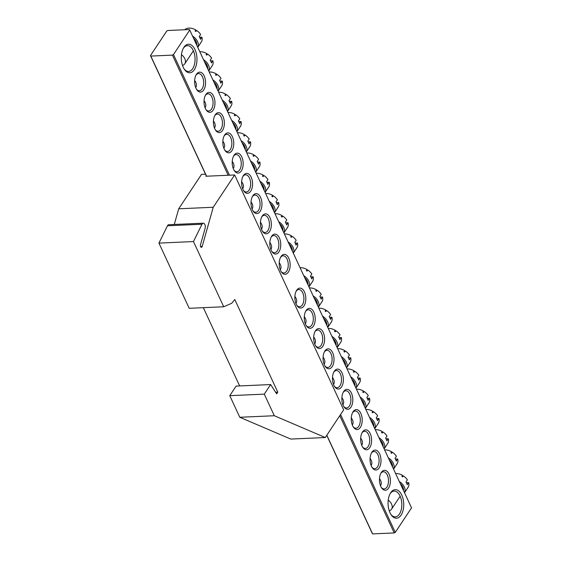 <?xml version="1.0" encoding="UTF-8"?>
<svg xmlns="http://www.w3.org/2000/svg" width="562" height="562" viewBox="0 0 562 562"><rect width="100%" height="100%" fill="white"/><g stroke="black" fill="none" stroke-linecap="round" stroke-linejoin="round"><path stroke-width="0.84" d="M213.23 207.259L234.649 174.965L343.663 409.824L325.286 437.531L274.312 415.732L264.288 394.138L270.638 384.556L276.652 393.85L277.783 392.143L234.783 299.518L231.72 303.276L223.732 306.768L193.461 241.562L201.997 224.238A3.442 1.883 -92.6 0 1 202.18 223.915A3.442 1.883 -92.6 0 1 203.282 223.177A3.442 1.883 -92.6 0 1 204.997 224.849A3.442 1.883 -92.6 0 1 205.123 228.32L200.501 244.751A1.721 0.941 87.4 0 0 200.564 246.486A1.721 0.941 87.4 0 0 201.421 247.322A1.721 0.941 87.4 0 0 202.194 246.451L213.23 207.259L178.702 208.797L201.533 174.368L205.523 174.192M193.461 241.562L158.934 243.1L167.469 225.776A3.442 1.883 -92.6 0 1 167.652 225.453A3.442 1.883 -92.6 0 1 168.755 224.716L203.282 223.177M325.286 437.531L290.758 439.07L239.784 417.271L229.76 395.676L236.11 386.094L270.638 384.556M234.649 174.965L205.875 176.243L206.226 175.709M174.283 224.47L178.702 208.797M223.732 306.768L189.204 308.306L158.934 243.1M239.658 385.939L203.332 307.674M277.783 392.143L275.612 392.241M264.288 394.138L229.76 395.676M274.312 415.732L239.784 417.271M194.333 69.702A14.282 7.819 -92.6 0 1 184.498 69.512A14.282 7.819 -92.6 0 1 183.535 47.932A14.282 7.819 -92.6 0 1 183.929 47.292A14.282 7.819 -92.6 0 1 195 49.646A14.282 7.819 -92.6 0 1 194.333 69.702M184.146 68.978A12.905 7.067 87.4 0 0 188.551 71.444A12.905 7.067 87.4 0 0 192.682 68.669A12.905 7.067 87.4 0 0 194.494 54.17A12.905 7.067 87.4 0 0 187.406 45.648A12.905 7.067 87.4 0 0 183.282 48.423A12.905 7.067 87.4 0 0 183.233 48.501M401.092 515.122A14.282 7.819 -92.6 0 1 391.257 514.94A14.282 7.819 -92.6 0 1 390.295 493.359A14.282 7.819 -92.6 0 1 390.688 492.712A14.282 7.819 -92.6 0 1 401.753 495.073A14.282 7.819 -92.6 0 1 401.092 515.122M390.906 514.399A12.905 7.067 87.4 0 0 395.311 516.864A12.905 7.067 87.4 0 0 399.434 514.089A12.905 7.067 87.4 0 0 401.254 499.59A12.905 7.067 87.4 0 0 394.166 491.076A12.905 7.067 87.4 0 0 390.042 493.843A12.905 7.067 87.4 0 0 389.993 493.921M388.56 488.125A9.983 5.465 -92.6 0 1 381.689 487.999A9.983 5.465 -92.6 0 1 381.015 472.916A9.983 5.465 -92.6 0 1 381.289 472.466A9.983 5.465 -92.6 0 1 389.023 474.117A9.983 5.465 -92.6 0 1 388.56 488.125M381.331 487.444A8.606 4.714 87.4 0 0 384.155 488.947A8.606 4.714 87.4 0 0 386.909 487.099A8.606 4.714 87.4 0 0 388.117 477.426A8.606 4.714 87.4 0 0 383.389 471.75A8.606 4.714 87.4 0 0 380.713 473.499M379.16 467.879A9.983 5.465 -92.6 0 1 372.29 467.753A9.983 5.465 -92.6 0 1 371.615 452.67A9.983 5.465 -92.6 0 1 371.889 452.22A9.983 5.465 -92.6 0 1 379.624 453.871A9.983 5.465 -92.6 0 1 379.16 467.879M371.932 467.198A8.606 4.714 87.4 0 0 374.756 468.701A8.606 4.714 87.4 0 0 377.509 466.853A8.606 4.714 87.4 0 0 378.718 457.18A8.606 4.714 87.4 0 0 373.99 451.504A8.606 4.714 87.4 0 0 371.313 453.246M369.761 447.633A9.983 5.465 -92.6 0 1 362.89 447.507A9.983 5.465 -92.6 0 1 362.216 432.424A9.983 5.465 -92.6 0 1 362.497 431.974A9.983 5.465 -92.6 0 1 370.225 433.625A9.983 5.465 -92.6 0 1 369.761 447.633M362.539 446.952A8.606 4.714 87.4 0 0 365.363 448.455A8.606 4.714 87.4 0 0 368.11 446.607A8.606 4.714 87.4 0 0 369.318 436.934A8.606 4.714 87.4 0 0 364.598 431.258A8.606 4.714 87.4 0 0 361.914 433M360.361 427.387A9.983 5.465 -92.6 0 1 353.491 427.261A9.983 5.465 -92.6 0 1 352.824 412.178A9.983 5.465 -92.6 0 1 353.098 411.728A9.983 5.465 -92.6 0 1 360.832 413.379A9.983 5.465 -92.6 0 1 360.361 427.387M353.14 426.706A8.606 4.714 87.4 0 0 355.964 428.209A8.606 4.714 87.4 0 0 358.711 426.361A8.606 4.714 87.4 0 0 359.926 416.688A8.606 4.714 87.4 0 0 355.198 411.012A8.606 4.714 87.4 0 0 352.514 412.754M350.969 407.141A9.983 5.465 -92.6 0 1 344.092 407.014A9.983 5.465 -92.6 0 1 343.424 391.932A9.983 5.465 -92.6 0 1 343.698 391.482A9.983 5.465 -92.6 0 1 351.433 393.126A9.983 5.465 -92.6 0 1 350.969 407.141M343.74 406.459A8.606 4.714 87.4 0 0 346.564 407.963A8.606 4.714 87.4 0 0 349.311 406.108A8.606 4.714 87.4 0 0 350.526 396.442A8.606 4.714 87.4 0 0 345.799 390.766A8.606 4.714 87.4 0 0 343.122 392.508M341.57 386.895A9.983 5.465 -92.6 0 1 334.699 386.768A9.983 5.465 -92.6 0 1 334.025 371.686A9.983 5.465 -92.6 0 1 334.299 371.236A9.983 5.465 -92.6 0 1 342.033 372.88A9.983 5.465 -92.6 0 1 341.57 386.895M334.341 386.213A8.606 4.714 87.4 0 0 337.165 387.717A8.606 4.714 87.4 0 0 339.919 385.862A8.606 4.714 87.4 0 0 341.127 376.196A8.606 4.714 87.4 0 0 336.399 370.52A8.606 4.714 87.4 0 0 333.723 372.262M332.17 366.649A9.983 5.465 -92.6 0 1 325.3 366.515A9.983 5.465 -92.6 0 1 324.625 351.44A9.983 5.465 -92.6 0 1 324.899 350.99A9.983 5.465 -92.6 0 1 332.634 352.634A9.983 5.465 -92.6 0 1 332.17 366.649M324.941 365.967A8.606 4.714 87.4 0 0 327.765 367.464A8.606 4.714 87.4 0 0 330.519 365.616A8.606 4.714 87.4 0 0 331.728 355.95A8.606 4.714 87.4 0 0 327 350.274A8.606 4.714 87.4 0 0 324.323 352.016M322.771 346.403A9.983 5.465 -92.6 0 1 315.9 346.269A9.983 5.465 -92.6 0 1 315.226 331.194A9.983 5.465 -92.6 0 1 315.507 330.744A9.983 5.465 -92.6 0 1 323.234 332.388A9.983 5.465 -92.6 0 1 322.771 346.403M315.549 345.721A8.606 4.714 87.4 0 0 318.373 347.218A8.606 4.714 87.4 0 0 321.12 345.37A8.606 4.714 87.4 0 0 322.328 335.704A8.606 4.714 87.4 0 0 317.6 330.027A8.606 4.714 87.4 0 0 314.924 331.77M313.371 326.157A9.983 5.465 -92.6 0 1 306.501 326.023A9.983 5.465 -92.6 0 1 305.833 310.948A9.983 5.465 -92.6 0 1 306.107 310.498A9.983 5.465 -92.6 0 1 313.842 312.142A9.983 5.465 -92.6 0 1 313.371 326.157M306.149 325.475A8.606 4.714 87.4 0 0 308.974 326.972A8.606 4.714 87.4 0 0 311.72 325.124A8.606 4.714 87.4 0 0 312.936 315.458A8.606 4.714 87.4 0 0 308.208 309.781A8.606 4.714 87.4 0 0 305.524 311.524M303.979 305.911A9.983 5.465 -92.6 0 1 297.101 305.777A9.983 5.465 -92.6 0 1 296.434 290.695A9.983 5.465 -92.6 0 1 296.708 290.252A9.983 5.465 -92.6 0 1 304.442 291.896A9.983 5.465 -92.6 0 1 303.979 305.911M296.75 305.229A8.606 4.714 87.4 0 0 299.574 306.726A8.606 4.714 87.4 0 0 302.321 304.878A8.606 4.714 87.4 0 0 303.536 295.212A8.606 4.714 87.4 0 0 298.808 289.535A8.606 4.714 87.4 0 0 296.125 291.278M203.732 89.948A9.983 5.465 -92.6 0 1 196.855 89.815A9.983 5.465 -92.6 0 1 196.187 74.732A9.983 5.465 -92.6 0 1 196.461 74.289A9.983 5.465 -92.6 0 1 204.196 75.933A9.983 5.465 -92.6 0 1 203.732 89.948M196.503 89.267A8.606 4.714 87.4 0 0 199.327 90.763A8.606 4.714 87.4 0 0 202.074 88.915A8.606 4.714 87.4 0 0 203.289 79.249A8.606 4.714 87.4 0 0 198.562 73.573A8.606 4.714 87.4 0 0 195.885 75.315M213.124 110.194A9.983 5.465 -92.6 0 1 206.254 110.061A9.983 5.465 -92.6 0 1 205.587 94.985A9.983 5.465 -92.6 0 1 205.861 94.535A9.983 5.465 -92.6 0 1 213.595 96.179A9.983 5.465 -92.6 0 1 213.124 110.194M205.903 109.513A8.606 4.714 87.4 0 0 208.727 111.009A8.606 4.714 87.4 0 0 211.474 109.161A8.606 4.714 87.4 0 0 212.689 99.495A8.606 4.714 87.4 0 0 207.961 93.819A8.606 4.714 87.4 0 0 205.278 95.561M222.524 130.44A9.983 5.465 -92.6 0 1 215.653 130.307A9.983 5.465 -92.6 0 1 214.979 115.231A9.983 5.465 -92.6 0 1 215.26 114.781A9.983 5.465 -92.6 0 1 222.988 116.425A9.983 5.465 -92.6 0 1 222.524 130.44M215.302 129.759A8.606 4.714 87.4 0 0 218.126 131.255A8.606 4.714 87.4 0 0 220.873 129.408A8.606 4.714 87.4 0 0 222.081 119.741A8.606 4.714 87.4 0 0 217.361 114.065A8.606 4.714 87.4 0 0 214.677 115.807M231.923 150.686A9.983 5.465 -92.6 0 1 225.053 150.553A9.983 5.465 -92.6 0 1 224.378 135.477A9.983 5.465 -92.6 0 1 224.652 135.028A9.983 5.465 -92.6 0 1 232.387 136.671A9.983 5.465 -92.6 0 1 231.923 150.686M224.695 150.005A8.606 4.714 87.4 0 0 227.519 151.501A8.606 4.714 87.4 0 0 230.272 149.654A8.606 4.714 87.4 0 0 231.481 139.987A8.606 4.714 87.4 0 0 226.753 134.311A8.606 4.714 87.4 0 0 224.076 136.053M241.323 170.932A9.983 5.465 -92.6 0 1 234.452 170.806A9.983 5.465 -92.6 0 1 233.778 155.723A9.983 5.465 -92.6 0 1 234.052 155.274A9.983 5.465 -92.6 0 1 241.786 156.917A9.983 5.465 -92.6 0 1 241.323 170.932M234.094 170.251A8.606 4.714 87.4 0 0 236.918 171.754A8.606 4.714 87.4 0 0 239.672 169.9A8.606 4.714 87.4 0 0 240.88 160.233A8.606 4.714 87.4 0 0 236.152 154.557A8.606 4.714 87.4 0 0 233.476 156.299M250.722 191.178A9.983 5.465 -92.6 0 1 243.845 191.052A9.983 5.465 -92.6 0 1 243.177 175.969A9.983 5.465 -92.6 0 1 243.451 175.52A9.983 5.465 -92.6 0 1 251.186 177.163A9.983 5.465 -92.6 0 1 250.722 191.178M243.494 190.497A8.606 4.714 87.4 0 0 246.318 192A8.606 4.714 87.4 0 0 249.064 190.153A8.606 4.714 87.4 0 0 250.28 180.479A8.606 4.714 87.4 0 0 245.552 174.803A8.606 4.714 87.4 0 0 242.875 176.545M260.115 211.424A9.983 5.465 -92.6 0 1 253.244 211.298A9.983 5.465 -92.6 0 1 252.577 196.215A9.983 5.465 -92.6 0 1 252.851 195.766A9.983 5.465 -92.6 0 1 260.585 197.417A9.983 5.465 -92.6 0 1 260.115 211.424M252.893 210.743A8.606 4.714 87.4 0 0 255.717 212.246A8.606 4.714 87.4 0 0 258.464 210.399A8.606 4.714 87.4 0 0 259.679 200.725A8.606 4.714 87.4 0 0 254.951 195.049A8.606 4.714 87.4 0 0 252.268 196.791M269.514 231.67A9.983 5.465 -92.6 0 1 262.644 231.544A9.983 5.465 -92.6 0 1 261.969 216.461A9.983 5.465 -92.6 0 1 262.25 216.012A9.983 5.465 -92.6 0 1 269.985 217.663A9.983 5.465 -92.6 0 1 269.514 231.67M262.292 230.989A8.606 4.714 87.4 0 0 265.116 232.492A8.606 4.714 87.4 0 0 267.863 230.645A8.606 4.714 87.4 0 0 269.072 220.971A8.606 4.714 87.4 0 0 264.351 215.295A8.606 4.714 87.4 0 0 261.667 217.037M278.914 251.917A9.983 5.465 -92.6 0 1 272.043 251.79A9.983 5.465 -92.6 0 1 271.369 236.707A9.983 5.465 -92.6 0 1 271.643 236.258A9.983 5.465 -92.6 0 1 279.377 237.909A9.983 5.465 -92.6 0 1 278.914 251.917M271.685 251.235A8.606 4.714 87.4 0 0 274.509 252.738A8.606 4.714 87.4 0 0 277.263 250.891A8.606 4.714 87.4 0 0 278.471 241.217A8.606 4.714 87.4 0 0 273.743 235.541A8.606 4.714 87.4 0 0 271.067 237.283M288.313 272.163A9.983 5.465 -92.6 0 1 281.443 272.036A9.983 5.465 -92.6 0 1 280.768 256.953A9.983 5.465 -92.6 0 1 281.042 256.504A9.983 5.465 -92.6 0 1 288.777 258.155A9.983 5.465 -92.6 0 1 288.313 272.163M281.084 271.481A8.606 4.714 87.4 0 0 283.908 272.984A8.606 4.714 87.4 0 0 286.662 271.137A8.606 4.714 87.4 0 0 287.87 261.463A8.606 4.714 87.4 0 0 283.143 255.787A8.606 4.714 87.4 0 0 280.466 257.537M206.458 176.215L150.461 55.582L166.724 31.065L167.792 30.503L189.373 29.54L189.738 30.039L173.482 54.556L229.479 175.189M340.565 414.496L395.276 532.376L394.208 532.938L372.627 533.9L372.262 533.401L326.74 435.339M189.738 30.039L411.539 507.858L395.276 532.376M394.208 532.938L339.778 415.683M228.172 175.253L172.408 55.118L150.827 56.081L206.591 176.215M326.817 435.22L372.627 533.9M172.408 55.118L173.482 54.556M150.461 55.582L150.827 56.081M300.052 267.688A10.327 6.913 33.6 0 1 300.199 267.681A10.327 6.913 33.6 0 1 307.035 269.563L306.402 270.666M311.004 276.848L313.097 276.75A10.327 6.913 33.6 0 1 312.858 280.979L312.149 282.047A10.327 6.913 33.6 0 1 311.861 282.546L312.57 281.485A10.327 6.913 33.6 0 1 312.563 281.499A10.327 6.913 33.6 0 1 312.563 281.492L312.535 281.464M307.035 269.563L306.332 270.624A10.327 6.913 33.6 0 1 307.063 271.081L307.765 270.013A10.327 6.913 33.6 0 1 311.847 274.052L310.428 276.188A10.327 6.913 33.6 0 1 311.685 278.885L313.097 276.75M303.74 275.64A10.327 6.913 33.6 0 1 308.967 286.887L312.563 281.492M304.773 277.86A8.606 5.76 33.6 0 1 307.934 284.667M294.895 296.441A8.606 5.76 33.6 0 1 296.005 303.347A8.606 5.76 33.6 0 1 295.914 303.48M284.393 233.947A10.327 6.913 33.6 0 1 284.534 233.94A10.327 6.913 33.6 0 1 291.376 235.815L290.737 236.925M295.338 243.1L297.431 243.009A10.327 6.913 33.6 0 1 297.193 247.238L296.483 248.306A10.327 6.913 33.6 0 1 296.202 248.804L296.905 247.737A10.327 6.913 33.6 0 1 296.898 247.751A10.327 6.913 33.6 0 1 296.905 247.744L296.877 247.716M291.376 235.815L290.666 236.883A10.327 6.913 33.6 0 1 291.397 237.34L292.107 236.272A10.327 6.913 33.6 0 1 296.181 240.311L294.769 242.44A10.327 6.913 33.6 0 1 296.019 245.137L297.431 243.009M288.081 241.892A10.327 6.913 33.6 0 1 293.301 253.139L296.905 247.744M289.107 244.112A8.606 5.76 33.6 0 1 292.268 250.919M279.23 262.693A8.606 5.76 33.6 0 1 280.34 269.605A8.606 5.76 33.6 0 1 280.248 269.739M395.599 473.527A10.327 6.913 33.6 0 1 395.746 473.52A10.327 6.913 33.6 0 1 402.582 475.403L401.949 476.506M406.551 482.688L408.644 482.589A10.327 6.913 33.6 0 1 408.405 486.818L407.696 487.886A10.327 6.913 33.6 0 1 407.408 488.385L408.117 487.324A10.327 6.913 33.6 0 1 408.11 487.338A10.327 6.913 33.6 0 1 408.11 487.331L408.089 487.303M402.582 475.403L401.879 476.464A10.327 6.913 33.6 0 1 402.61 476.92L403.312 475.852A10.327 6.913 33.6 0 1 407.394 479.892L405.975 482.027A10.327 6.913 33.6 0 1 407.232 484.725L408.644 482.589M399.294 481.479A10.327 6.913 33.6 0 1 404.514 492.726M400.32 483.699A8.606 5.76 33.6 0 1 403.481 490.507M388.23 500.103A8.606 5.76 33.6 0 1 391.552 509.186A8.606 5.76 33.6 0 1 389.269 510.865M184.757 29.744A10.327 6.913 33.6 0 1 188.987 28.1A10.327 6.913 33.6 0 1 195.829 29.976L195.19 31.086M199.791 37.261L201.884 37.169A10.327 6.913 33.6 0 1 201.646 41.398L200.936 42.466A10.327 6.913 33.6 0 1 200.655 42.965L201.329 41.876M201.358 41.897A10.327 6.913 33.6 0 1 201.351 41.904A10.327 6.913 33.6 0 1 201.351 41.911L197.761 47.32A10.327 6.913 33.6 0 0 192.534 36.052M195.829 29.976L195.119 31.043A10.327 6.913 33.6 0 1 195.85 31.5L196.552 30.432A10.327 6.913 33.6 0 1 200.634 34.472L199.222 36.6A10.327 6.913 33.6 0 1 200.472 39.298L201.884 37.169M193.56 38.272A8.606 5.76 33.6 0 1 196.721 45.079M181.47 54.683A8.606 5.76 33.6 0 1 184.793 63.766A8.606 5.76 33.6 0 1 182.51 65.445M309.451 287.941A10.327 6.913 33.6 0 1 309.599 287.927A10.327 6.913 33.6 0 1 316.434 289.809L315.802 290.912M320.403 297.094L322.497 296.996A10.327 6.913 33.6 0 1 322.258 301.225L321.548 302.293A10.327 6.913 33.6 0 1 321.26 302.792L321.97 301.731A10.327 6.913 33.6 0 1 321.963 301.738L321.935 301.71M318.373 307.154L321.963 301.738A10.327 6.913 33.6 0 1 321.956 301.745M316.434 289.809L315.725 290.877A10.327 6.913 33.6 0 1 316.455 291.327L317.165 290.259A10.327 6.913 33.6 0 1 321.239 294.298L319.827 296.434A10.327 6.913 33.6 0 1 321.085 299.132L322.497 296.996M313.139 295.886A10.327 6.913 33.6 0 1 318.359 307.133M314.172 298.106A8.606 5.76 33.6 0 1 317.333 304.913M304.295 316.687A8.606 5.76 33.6 0 1 305.405 323.593A8.606 5.76 33.6 0 1 305.307 323.726M274.994 213.701A10.327 6.913 33.6 0 1 275.141 213.693A10.327 6.913 33.6 0 1 281.976 215.569L281.337 216.679M285.939 222.854L288.032 222.763A10.327 6.913 33.6 0 1 287.793 226.992L287.091 228.06A10.327 6.913 33.6 0 1 286.803 228.558L287.505 227.491A10.327 6.913 33.6 0 1 287.498 227.505A10.327 6.913 33.6 0 1 287.505 227.498L287.477 227.47M281.976 215.569L281.267 216.637A10.327 6.913 33.6 0 1 281.998 217.094L282.707 216.026A10.327 6.913 33.6 0 1 286.782 220.065L285.37 222.194A10.327 6.913 33.6 0 1 286.62 224.891L288.032 222.763M278.682 221.646A10.327 6.913 33.6 0 1 283.901 232.893M279.714 223.866A8.606 5.76 33.6 0 1 282.869 230.673M269.83 242.447A8.606 5.76 33.6 0 1 270.94 249.359A8.606 5.76 33.6 0 1 270.849 249.493M318.851 308.187A10.327 6.913 33.6 0 1 318.998 308.18A10.327 6.913 33.6 0 1 325.834 310.055L325.194 311.158M329.803 317.34L331.896 317.242A10.327 6.913 33.6 0 1 331.65 321.478L330.948 322.539A10.327 6.913 33.6 0 1 330.66 323.038L331.369 321.977A10.327 6.913 33.6 0 1 331.355 321.991A10.327 6.913 33.6 0 1 331.362 321.984L331.334 321.956M325.834 310.055L325.124 311.123A10.327 6.913 33.6 0 1 325.855 311.573L326.564 310.512A10.327 6.913 33.6 0 1 330.639 314.544L329.227 316.68A10.327 6.913 33.6 0 1 330.477 319.378L331.896 317.242M322.539 316.132A10.327 6.913 33.6 0 1 327.758 327.379M323.572 318.352A8.606 5.76 33.6 0 1 326.733 325.159M313.694 336.933A8.606 5.76 33.6 0 1 314.797 343.839A8.606 5.76 33.6 0 1 314.706 343.972M265.594 193.454A10.327 6.913 33.6 0 1 265.742 193.447A10.327 6.913 33.6 0 1 272.577 195.323L271.938 196.433M276.546 202.608L278.64 202.517A10.327 6.913 33.6 0 1 278.394 206.746L277.691 207.814A10.327 6.913 33.6 0 1 277.403 208.312L278.113 207.245A10.327 6.913 33.6 0 1 278.106 207.252L278.078 207.223M274.516 212.668L278.106 207.252A10.327 6.913 33.6 0 1 278.099 207.259M272.577 195.323L271.868 196.391A10.327 6.913 33.6 0 1 272.598 196.848L273.308 195.78A10.327 6.913 33.6 0 1 277.382 199.819L275.97 201.948A10.327 6.913 33.6 0 1 277.221 204.645L278.64 202.517M269.282 201.4A10.327 6.913 33.6 0 1 274.502 212.647M270.315 203.62A8.606 5.76 33.6 0 1 273.476 210.427M260.438 222.201A8.606 5.76 33.6 0 1 261.541 229.113A8.606 5.76 33.6 0 1 261.449 229.247M328.25 328.433A10.327 6.913 33.6 0 1 328.391 328.426A10.327 6.913 33.6 0 1 335.233 330.301L334.594 331.411M339.195 337.586L341.289 337.495A10.327 6.913 33.6 0 1 341.05 341.724L340.347 342.785A10.327 6.913 33.6 0 1 340.059 343.284L340.762 342.223A10.327 6.913 33.6 0 1 340.755 342.237A10.327 6.913 33.6 0 1 340.762 342.23L340.734 342.202M335.233 330.301L334.523 331.369A10.327 6.913 33.6 0 1 335.254 331.819L335.964 330.758A10.327 6.913 33.6 0 1 340.038 334.79L338.626 336.926A10.327 6.913 33.6 0 1 339.877 339.624L341.289 337.495M331.938 336.378A10.327 6.913 33.6 0 1 337.158 347.625L340.762 342.23M332.971 338.598A8.606 5.76 33.6 0 1 336.125 345.405M323.087 357.179A8.606 5.76 33.6 0 1 324.197 364.085A8.606 5.76 33.6 0 1 324.105 364.218M256.195 173.208A10.327 6.913 33.6 0 1 256.342 173.201A10.327 6.913 33.6 0 1 263.178 175.077L262.545 176.187M267.147 182.362L269.24 182.271A10.327 6.913 33.6 0 1 269.001 186.5L268.292 187.567A10.327 6.913 33.6 0 1 268.004 188.066L268.713 186.998A10.327 6.913 33.6 0 1 268.699 187.013A10.327 6.913 33.6 0 1 268.706 187.005L268.678 186.977M263.178 175.077L262.475 176.145A10.327 6.913 33.6 0 1 263.199 176.601L263.908 175.534A10.327 6.913 33.6 0 1 267.983 179.566L266.571 181.702A10.327 6.913 33.6 0 1 267.828 184.399L269.24 182.271M259.883 181.154A10.327 6.913 33.6 0 1 265.109 192.401L268.706 187.005M260.916 183.374A8.606 5.76 33.6 0 1 264.077 190.181M251.038 201.955A8.606 5.76 33.6 0 1 252.148 208.867A8.606 5.76 33.6 0 1 252.057 208.994M337.65 348.679A10.327 6.913 33.6 0 1 337.79 348.672A10.327 6.913 33.6 0 1 344.625 350.548L343.993 351.657M348.595 357.832L350.688 357.741A10.327 6.913 33.6 0 1 350.449 361.97L349.74 363.031A10.327 6.913 33.6 0 1 349.459 363.537L350.133 362.448M350.161 362.469A10.327 6.913 33.6 0 1 350.154 362.476A10.327 6.913 33.6 0 1 350.154 362.483L346.564 367.892M344.625 350.548L343.923 351.615A10.327 6.913 33.6 0 1 344.654 352.065L345.356 351.004A10.327 6.913 33.6 0 1 349.438 355.036L348.026 357.172A10.327 6.913 33.6 0 1 349.276 359.87L350.688 357.741M341.338 356.624A10.327 6.913 33.6 0 1 346.557 367.871M342.363 358.844A8.606 5.76 33.6 0 1 345.525 365.651M332.486 377.425A8.606 5.76 33.6 0 1 333.596 384.331A8.606 5.76 33.6 0 1 333.505 384.464M246.795 152.962A10.327 6.913 33.6 0 1 246.943 152.955A10.327 6.913 33.6 0 1 253.778 154.831L253.146 155.941M257.747 162.116L259.841 162.025A10.327 6.913 33.6 0 1 259.602 166.254L258.892 167.314A10.327 6.913 33.6 0 1 258.604 167.82L259.286 166.731M259.314 166.752A10.327 6.913 33.6 0 1 259.307 166.759A10.327 6.913 33.6 0 1 259.307 166.766L255.717 172.176M253.778 154.831L253.076 155.899A10.327 6.913 33.6 0 1 253.806 156.348L254.509 155.288A10.327 6.913 33.6 0 1 258.59 159.32L257.171 161.456A10.327 6.913 33.6 0 1 258.429 164.153L259.841 162.025M250.49 160.908A10.327 6.913 33.6 0 1 255.71 172.155M251.516 163.128A8.606 5.76 33.6 0 1 254.677 169.935M241.639 181.709A8.606 5.76 33.6 0 1 242.749 188.621A8.606 5.76 33.6 0 1 242.658 188.748M347.042 368.925A10.327 6.913 33.6 0 1 347.19 368.918A10.327 6.913 33.6 0 1 354.025 370.794L353.393 371.904M357.994 378.078L360.087 377.987A10.327 6.913 33.6 0 1 359.849 382.216L359.139 383.277A10.327 6.913 33.6 0 1 358.851 383.783L359.525 382.694M359.561 382.715A10.327 6.913 33.6 0 1 359.554 382.722A10.327 6.913 33.6 0 1 359.554 382.729L355.964 388.138A10.327 6.913 33.6 0 0 350.737 376.87M354.025 370.794L353.322 371.861A10.327 6.913 33.6 0 1 354.053 372.311L354.755 371.25A10.327 6.913 33.6 0 1 358.837 375.283L357.418 377.418A10.327 6.913 33.6 0 1 358.675 380.116L360.087 377.987M351.763 379.09A8.606 5.76 33.6 0 1 354.924 385.897M341.886 397.671A8.606 5.76 33.6 0 1 342.996 404.584A8.606 5.76 33.6 0 1 342.904 404.71M237.403 132.716A10.327 6.913 33.6 0 1 237.543 132.709A10.327 6.913 33.6 0 1 244.386 134.585L243.746 135.695M248.348 141.87L250.441 141.779A10.327 6.913 33.6 0 1 250.202 146.008L249.493 147.068A10.327 6.913 33.6 0 1 249.212 147.574L249.914 146.506A10.327 6.913 33.6 0 1 249.907 146.52A10.327 6.913 33.6 0 1 249.907 146.513L249.886 146.485M244.386 134.585L243.676 135.653A10.327 6.913 33.6 0 1 244.407 136.102L245.109 135.042A10.327 6.913 33.6 0 1 249.191 139.074L247.779 141.21A10.327 6.913 33.6 0 1 249.029 143.907L250.441 141.779M241.091 140.662A10.327 6.913 33.6 0 1 246.311 151.909M242.117 142.881A8.606 5.76 33.6 0 1 245.278 149.689M232.239 161.463A8.606 5.76 33.6 0 1 233.349 168.368A8.606 5.76 33.6 0 1 233.258 168.502M356.441 389.171A10.327 6.913 33.6 0 1 356.589 389.164A10.327 6.913 33.6 0 1 363.424 391.04L362.792 392.15M367.393 398.325L369.487 398.233A10.327 6.913 33.6 0 1 369.248 402.462L368.539 403.53A10.327 6.913 33.6 0 1 368.251 404.029L368.96 402.961A10.327 6.913 33.6 0 1 368.953 402.968L368.925 402.94M365.363 408.384L368.953 402.968A10.327 6.913 33.6 0 1 368.946 402.975M363.424 391.04L362.715 392.107A10.327 6.913 33.6 0 1 363.445 392.564L364.155 391.496A10.327 6.913 33.6 0 1 368.229 395.529L366.817 397.664A10.327 6.913 33.6 0 1 368.075 400.362L369.487 398.233M360.13 397.116A10.327 6.913 33.6 0 1 365.349 408.363M361.162 399.336A8.606 5.76 33.6 0 1 364.324 406.143M351.285 417.917A8.606 5.76 33.6 0 1 352.395 424.83A8.606 5.76 33.6 0 1 352.297 424.956M228.003 112.47A10.327 6.913 33.6 0 1 228.151 112.463A10.327 6.913 33.6 0 1 234.986 114.339L234.347 115.449M238.948 121.624L241.042 121.532A10.327 6.913 33.6 0 1 240.803 125.762L240.1 126.822A10.327 6.913 33.6 0 1 239.812 127.328L240.515 126.26A10.327 6.913 33.6 0 1 240.508 126.274A10.327 6.913 33.6 0 1 240.515 126.267L240.487 126.239M234.986 114.339L234.277 115.407A10.327 6.913 33.6 0 1 235.007 115.856L235.717 114.796A10.327 6.913 33.6 0 1 239.791 118.828L238.379 120.963A10.327 6.913 33.6 0 1 239.63 123.661L241.042 121.532M231.692 120.416A10.327 6.913 33.6 0 1 236.911 131.663M232.724 122.635A8.606 5.76 33.6 0 1 235.878 129.443M222.84 141.217A8.606 5.76 33.6 0 1 223.95 148.122A8.606 5.76 33.6 0 1 223.859 148.256M365.841 409.417A10.327 6.913 33.6 0 1 365.988 409.41A10.327 6.913 33.6 0 1 372.824 411.286L372.184 412.396M376.793 418.571L378.886 418.479A10.327 6.913 33.6 0 1 378.64 422.708L377.938 423.776A10.327 6.913 33.6 0 1 377.65 424.275L378.359 423.207A10.327 6.913 33.6 0 1 378.352 423.214L378.324 423.186M374.763 428.63L378.352 423.214A10.327 6.913 33.6 0 1 378.345 423.221M372.824 411.286L372.114 412.353A10.327 6.913 33.6 0 1 372.845 412.81L373.554 411.742A10.327 6.913 33.6 0 1 377.629 415.782L376.217 417.91A10.327 6.913 33.6 0 1 377.467 420.608L378.886 418.479M369.529 417.362A10.327 6.913 33.6 0 1 374.749 428.609M370.562 419.582A8.606 5.76 33.6 0 1 373.723 426.389M360.685 438.163A8.606 5.76 33.6 0 1 361.788 445.076A8.606 5.76 33.6 0 1 361.696 445.209M218.604 92.224A10.327 6.913 33.6 0 1 218.751 92.217A10.327 6.913 33.6 0 1 225.587 94.093L224.948 95.203M229.556 101.378L231.649 101.286A10.327 6.913 33.6 0 1 231.403 105.515L230.701 106.576A10.327 6.913 33.6 0 1 230.413 107.075L231.123 106.014A10.327 6.913 33.6 0 1 231.115 106.021L231.087 105.993M227.526 111.438L231.115 106.021A10.327 6.913 33.6 0 1 231.108 106.028M225.587 94.093L224.877 95.161A10.327 6.913 33.6 0 1 225.608 95.61L226.317 94.549A10.327 6.913 33.6 0 1 230.392 98.582L228.98 100.717A10.327 6.913 33.6 0 1 230.23 103.415L231.649 101.286M222.292 100.169A10.327 6.913 33.6 0 1 227.512 111.416M223.325 102.389A8.606 5.76 33.6 0 1 226.486 109.197M213.448 120.971A8.606 5.76 33.6 0 1 214.551 127.876A8.606 5.76 33.6 0 1 214.459 128.01M375.24 429.663A10.327 6.913 33.6 0 1 375.388 429.656A10.327 6.913 33.6 0 1 382.223 431.532L381.584 432.642M386.185 438.817L388.279 438.725A10.327 6.913 33.6 0 1 388.04 442.954L387.337 444.022A10.327 6.913 33.6 0 1 387.049 444.521L387.752 443.453A10.327 6.913 33.6 0 1 387.745 443.467A10.327 6.913 33.6 0 1 387.752 443.46L387.724 443.432M382.223 431.532L381.514 432.599A10.327 6.913 33.6 0 1 382.244 433.056L382.954 431.988A10.327 6.913 33.6 0 1 387.028 436.028L385.616 438.156A10.327 6.913 33.6 0 1 386.867 440.854L388.279 438.725M378.928 437.608A10.327 6.913 33.6 0 1 384.148 448.855L387.752 443.46M379.961 439.828A8.606 5.76 33.6 0 1 383.115 446.635M370.077 458.409A8.606 5.76 33.6 0 1 371.187 465.322A8.606 5.76 33.6 0 1 371.096 465.455M209.205 71.978A10.327 6.913 33.6 0 1 209.352 71.964A10.327 6.913 33.6 0 1 216.187 73.847L215.555 74.95M220.156 81.132L222.25 81.033A10.327 6.913 33.6 0 1 222.011 85.262L221.302 86.33A10.327 6.913 33.6 0 1 221.014 86.829L221.723 85.768A10.327 6.913 33.6 0 1 221.709 85.782A10.327 6.913 33.6 0 1 221.716 85.775L221.688 85.747M216.187 73.847L215.478 74.915A10.327 6.913 33.6 0 1 216.208 75.364L216.918 74.296A10.327 6.913 33.6 0 1 220.992 78.336L219.58 80.471A10.327 6.913 33.6 0 1 220.838 83.169L222.25 81.033M212.893 79.923A10.327 6.913 33.6 0 1 218.112 91.17L221.716 85.775M213.925 82.143A8.606 5.76 33.6 0 1 217.087 88.951M204.048 100.724A8.606 5.76 33.6 0 1 205.158 107.63A8.606 5.76 33.6 0 1 205.06 107.764M384.64 449.909A10.327 6.913 33.6 0 1 384.78 449.902A10.327 6.913 33.6 0 1 391.623 451.778L390.983 452.888M395.585 459.063L397.678 458.971A10.327 6.913 33.6 0 1 397.439 463.2L396.73 464.268A10.327 6.913 33.6 0 1 396.449 464.767L397.123 463.678M397.151 463.699A10.327 6.913 33.6 0 1 397.144 463.706A10.327 6.913 33.6 0 1 397.144 463.713L393.555 469.122M391.623 451.778L390.913 452.846A10.327 6.913 33.6 0 1 391.644 453.302L392.346 452.234A10.327 6.913 33.6 0 1 396.428 456.274L395.016 458.402A10.327 6.913 33.6 0 1 396.266 461.1L397.678 458.971M388.328 457.854A10.327 6.913 33.6 0 1 393.548 469.101M389.354 460.074A8.606 5.76 33.6 0 1 392.515 466.882M379.476 478.655A8.606 5.76 33.6 0 1 380.586 485.568A8.606 5.76 33.6 0 1 380.495 485.701M199.805 51.725A10.327 6.913 33.6 0 1 199.953 51.718A10.327 6.913 33.6 0 1 206.788 53.601L206.156 54.704M210.757 60.886L212.85 60.787A10.327 6.913 33.6 0 1 212.612 65.016L211.902 66.084A10.327 6.913 33.6 0 1 211.614 66.583L212.288 65.501M212.324 65.522A10.327 6.913 33.6 0 1 212.317 65.529A10.327 6.913 33.6 0 1 212.317 65.536L208.727 70.945M206.788 53.601L206.085 54.662A10.327 6.913 33.6 0 1 206.816 55.118L207.518 54.05A10.327 6.913 33.6 0 1 211.6 58.09L210.181 60.225A10.327 6.913 33.6 0 1 211.438 62.923L212.85 60.787M203.5 59.677A10.327 6.913 33.6 0 1 208.72 70.924M204.526 61.897A8.606 5.76 33.6 0 1 207.687 68.704M194.649 80.478A8.606 5.76 33.6 0 1 195.759 87.384A8.606 5.76 33.6 0 1 195.667 87.517M201.997 224.238L167.469 225.776M202.194 246.451L200.578 246.528M404.521 492.748L408.11 487.331M391.552 509.186L400.151 496.218M184.793 63.766L193.391 50.798M283.908 232.914L287.505 227.498M327.772 327.4L331.362 321.984M246.318 151.93L249.907 146.513M236.918 131.684L240.515 126.267"/></g></svg>
